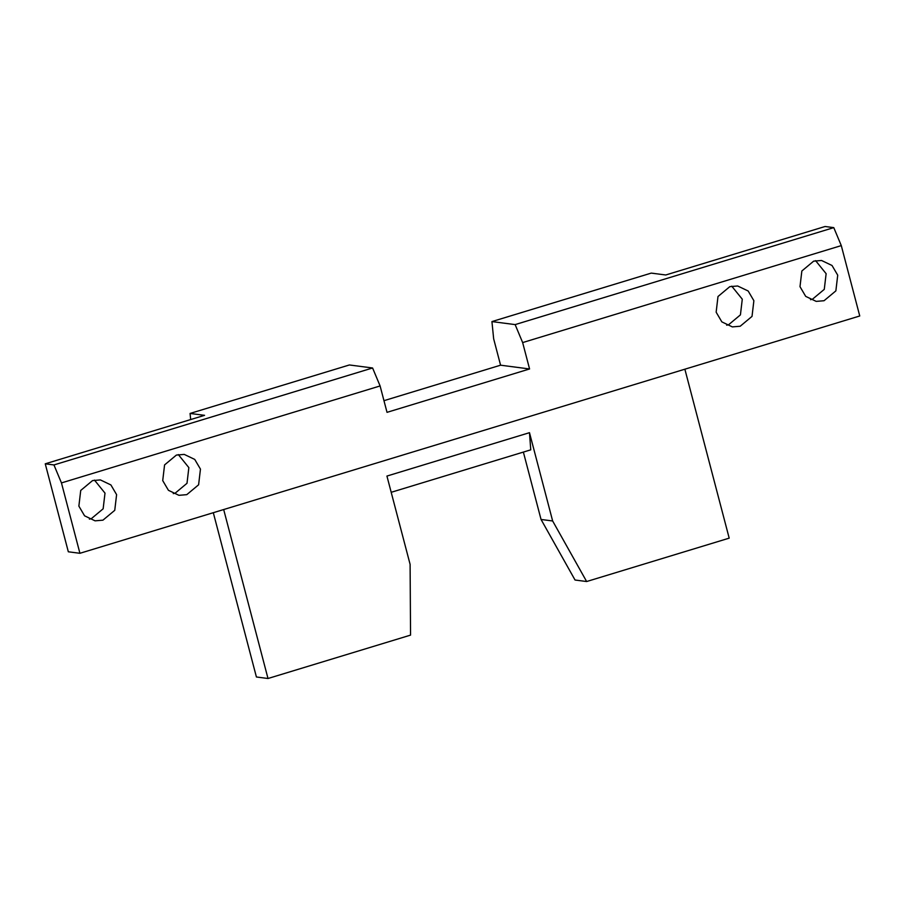 <?xml version="1.0" encoding="UTF-8"?>
<svg xmlns="http://www.w3.org/2000/svg" width="905" height="905" viewBox="0 0 905 905"><rect width="100%" height="100%" fill="white"/><g stroke="black" fill="none" stroke-linecap="round" stroke-linejoin="round"><path stroke-width="1.36" d="M383.969 400.677L500.578 365.19L493.655 338.798L491.935 321.58L515.137 324.601L522.649 342.576L529.572 368.969L387.023 412.341L380.1 385.949L372.589 367.984L349.387 364.964L190.073 413.449L190.684 419.558M500.578 365.19L529.572 368.969M684.87 369.206L729.192 538.147L586.644 581.53L575.048 580.026L541.043 519.459L523.373 452.081M586.644 581.53L552.65 520.975L529.482 432.681L386.933 476.064L410.101 564.347L410.553 635.118L268.004 678.501L256.409 676.985L213.309 512.705M515.137 324.601L833.777 227.63L825.077 226.499L665.752 274.984L651.249 273.106L491.935 321.58M833.777 227.63L841.288 245.606L522.649 342.576M380.1 385.949L61.461 482.919L53.949 464.944L372.589 367.984M552.65 520.975L541.043 519.459M391.198 492.309L530.749 449.842L529.482 432.681M223.682 509.549L268.004 678.501M726.67 325.212L728.604 324.737L740.426 314.872L742.281 299.193L731.749 286.172M810.529 299.691L812.452 299.216L824.274 289.362L826.129 273.683L815.597 260.651M740.2 326.241L732.349 326.897L721.851 321.886L716.149 312.191L717.993 296.512L729.815 286.647L737.666 285.991L748.175 291.003L753.876 300.709L752.021 316.388L740.2 326.241M824.059 300.72L816.208 301.388L805.699 296.376L799.997 286.67L801.853 270.991L813.674 261.138L821.525 260.47L832.023 265.482L837.725 275.188L835.869 290.867L824.059 300.72M190.073 413.449L204.564 415.327L45.25 463.813L68.328 551.79L79.923 553.294L859.75 315.981L841.288 245.606M45.25 463.813L53.949 464.944M61.461 482.919L79.923 553.294M89.403 519.142L91.326 518.667L103.147 508.802L105.003 493.123L94.471 480.103M173.251 493.621L175.185 493.146L187.007 483.293L188.851 467.614L178.33 454.593M186.781 494.65L178.93 495.318L168.432 490.306L162.719 480.6L164.574 464.921L176.396 455.068L184.247 454.401L194.745 459.423L200.458 469.118L198.602 484.797L186.781 494.65M102.932 520.171L95.082 520.839L84.572 515.816L78.871 506.121L80.726 490.442L92.548 480.589L100.398 479.922L110.896 484.933L116.598 494.639L114.754 510.318L102.932 520.171"/></g></svg>
